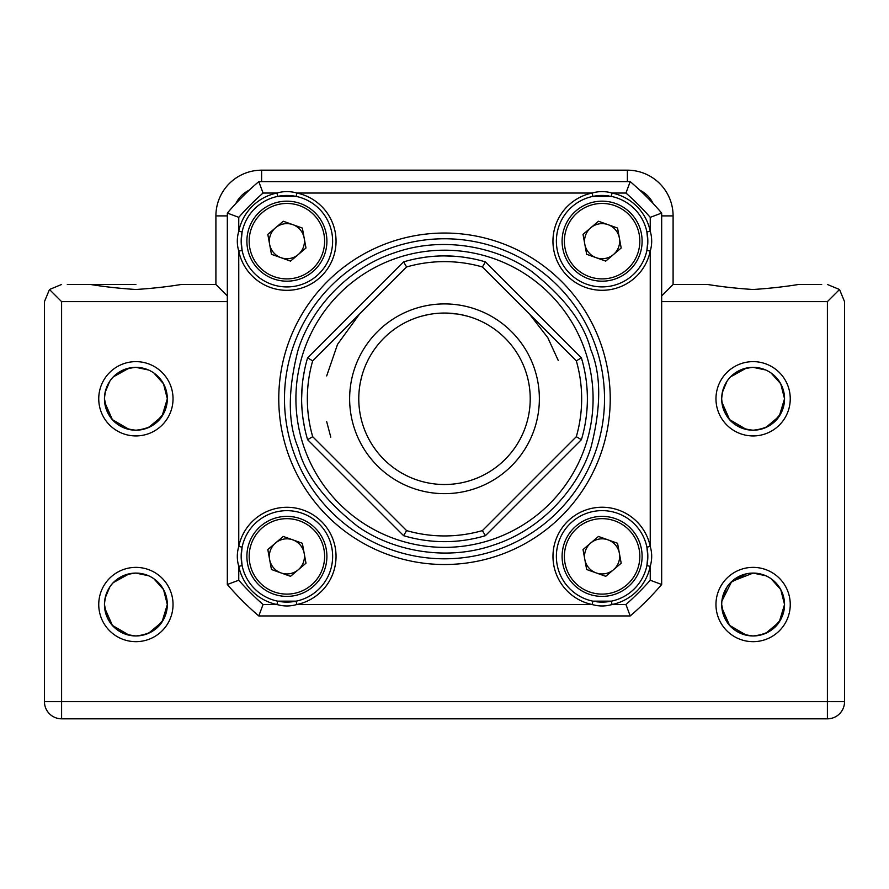 <?xml version="1.0" encoding="UTF-8"?>
<svg xmlns="http://www.w3.org/2000/svg" width="889" height="889" viewBox="0 0 889 889"><rect width="100%" height="100%" fill="white"/><g stroke="black" fill="none" stroke-linecap="round" stroke-linejoin="round"><path stroke-width="1.33" d="M67.308 284.48L90.534 284.48C104.224 286.736 119.337 288.414 135.895 289.503C152.519 288.403 167.643 286.725 181.256 284.48L215.905 284.48L215.905 215.905A45.717 45.717 0 0 1 261.622 170.177L627.378 170.177A45.717 45.717 0 0 1 673.095 215.905L673.095 284.48L707.744 284.48C721.446 286.736 736.559 288.414 753.105 289.503C769.741 288.403 784.854 286.725 798.466 284.48L821.692 284.48M90.534 284.48L135.895 284.48M173.033 398.783A37.149 37.149 0 0 1 135.895 435.932A37.149 37.149 0 0 1 98.746 398.783A37.149 37.149 0 0 1 135.895 361.634A37.149 37.149 0 0 1 173.033 398.783M104.458 398.305L104.458 398.783A31.437 31.437 0 0 0 135.895 430.209A31.437 31.437 0 0 0 167.321 398.783C165.832 417.752 155.353 428.22 135.895 430.209C116.437 428.231 105.958 417.752 104.458 398.783C105.947 379.803 116.426 369.335 135.895 367.346L148.485 369.98L142.696 368.09M173.033 604.52A37.149 37.149 0 0 1 135.895 641.669A37.149 37.149 0 0 1 98.746 604.52A37.149 37.149 0 0 1 135.895 567.371A37.149 37.149 0 0 1 173.033 604.52M153.841 578.717L163.52 589.529L167.321 604.52A31.437 31.437 0 0 0 135.895 573.083A31.437 31.437 0 0 0 104.458 604.52L104.635 601.231L104.458 604.52A31.437 31.437 0 0 0 135.895 635.957A31.437 31.437 0 0 0 167.321 604.52C165.832 623.489 155.353 633.968 135.895 635.957C116.437 633.968 105.958 623.489 104.458 604.52C105.947 585.551 116.426 575.072 135.895 573.083L148.485 575.728L142.696 573.838M790.254 604.52A37.149 37.149 0 0 1 753.105 641.669A37.149 37.149 0 0 1 715.967 604.52A37.149 37.149 0 0 1 753.105 567.371A37.149 37.149 0 0 1 790.254 604.52M759.917 573.838L765.707 575.728L753.105 573.083L759.573 573.761L753.105 573.083L731.703 581.506L721.846 601.242L721.679 604.52A31.437 31.437 0 0 0 753.105 635.957A31.437 31.437 0 0 0 784.543 604.52C783.053 623.489 772.574 633.968 753.105 635.957C733.658 633.968 723.179 623.489 721.679 604.52L724.191 616.844M790.254 398.783A37.149 37.149 0 0 1 753.105 435.932A37.149 37.149 0 0 1 715.967 398.783A37.149 37.149 0 0 1 753.105 361.634A37.149 37.149 0 0 1 790.254 398.783M721.679 398.305L721.679 398.783A31.437 31.437 0 0 0 753.105 430.209A31.437 31.437 0 0 0 784.543 398.783C783.053 417.752 772.574 428.22 753.105 430.209C733.658 428.231 723.179 417.752 721.679 398.783C723.168 379.803 733.647 369.335 753.105 367.346L765.707 369.98L759.917 368.09M129.205 635.235L112.37 625.378L104.635 607.809M129.205 429.498L112.37 419.63L104.635 402.061M129.227 368.057L113.425 376.803L129.227 368.057M109.78 381.27L105.135 392.305L109.78 381.27M129.227 573.805L113.425 582.539L129.227 573.805M109.78 587.018L105.135 598.053L109.78 587.018M153.841 424.586L163.52 413.774L167.321 398.783A31.437 31.437 0 0 0 135.895 367.346A31.437 31.437 0 0 0 104.458 398.783L106.98 411.107M104.458 604.52L106.98 616.844M746.449 368.057L730.647 376.803L746.449 368.057M727.002 381.27L722.346 392.305L727.002 381.27M746.449 573.805L730.647 582.539L746.449 573.805M727.002 587.018L722.346 598.053L727.002 587.018M746.427 635.235L729.591 625.378L721.846 607.809M746.427 429.498L729.591 419.63L721.846 402.061M721.846 601.231L721.679 604.52A31.437 31.437 0 0 1 753.105 573.083A31.437 31.437 0 0 1 784.543 604.52L779.242 621.989L765.751 633.301M759.695 429.509L765.707 427.576L759.695 429.509M759.706 635.257L765.707 633.312L759.706 635.257M771.063 630.323L780.609 619.733L784.531 605.109M759.55 635.291L753.105 635.957M771.063 424.586L780.742 413.774L784.543 398.783L779.242 416.252L765.751 427.565M759.55 429.543L753.861 430.198M142.484 429.509L148.485 427.576L142.473 429.509M153.841 372.98L163.52 383.792L167.321 398.783L162.02 416.252L148.53 427.565M142.329 429.543L136.639 430.198M142.484 635.257L148.485 633.312L142.484 635.257M153.841 630.323L163.398 619.733L167.321 605.109M167.321 604.52L162.02 621.989L148.53 633.301M142.329 635.291L135.895 635.957M164.798 386.437L161.931 381.17L164.798 386.437L166.632 392.238M135.895 367.346L142.351 368.024L136.606 367.357M164.798 592.174L161.931 586.918L164.798 592.174L166.632 597.986M158.009 582.195L153.697 578.617L158.031 582.206M142.351 573.761L135.895 573.083L142.351 573.761M782.02 386.437L779.153 381.17L782.02 386.437L784.543 398.783A31.437 31.437 0 0 0 753.105 367.346A31.437 31.437 0 0 0 721.679 398.783M759.573 368.024L753.105 367.346L759.573 368.024M782.02 592.174L779.153 586.918L782.02 592.174L783.854 597.986M775.252 582.206L770.919 578.617L775.23 582.195M827.403 284.48L839.527 289.503L844.55 301.627L844.55 701.677A17.147 17.147 0 0 1 827.403 718.823L61.597 718.823A17.147 17.147 0 0 1 44.45 701.677L44.45 301.627L49.473 289.503L61.597 284.48M684.53 284.48L673.095 284.48L661.672 295.915M227.328 295.915L215.905 284.48L204.47 284.48M771.063 372.98L780.742 383.792L784.543 398.783M771.063 578.717L780.742 589.529L784.543 604.52M227.328 301.627L61.597 301.627L49.473 289.503M839.527 289.503L827.403 301.627L661.672 301.627M61.597 301.627L61.597 701.677L844.55 701.677A17.147 17.147 0 0 1 827.403 718.823L827.403 301.627M303.716 446.3A148.585 148.585 0 0 0 492.017 539.567A148.585 148.585 0 0 0 585.284 351.255A148.585 148.585 0 0 0 396.983 257.999A148.585 148.585 0 0 0 303.716 446.3M290.036 195.569A45.717 45.717 0 0 0 277.668 196.402L276.968 193.035L263.055 193.035L258.788 181.612A285.747 285.747 0 0 0 227.328 213.06L227.328 584.495L238.763 580.228L238.763 566.304L242.119 565.615A45.717 45.717 0 0 1 241.175 556.381L242.119 547.146A45.717 45.717 0 0 0 241.175 556.381L242.119 565.615A45.717 45.717 0 0 0 277.668 601.164L296.126 601.164A45.717 45.717 0 0 0 291.536 510.897A45.717 45.717 0 0 0 242.119 547.146L238.763 546.457A49.151 49.151 0 0 1 336.042 556.381A49.151 49.151 0 0 1 296.826 604.52C290.236 606.454 283.613 606.454 276.968 604.52A49.151 49.151 0 0 1 238.763 566.304C236.83 559.726 236.83 553.102 238.763 546.457L238.763 251.098C236.83 244.508 236.83 237.896 238.763 231.251A49.151 49.151 0 0 1 276.968 193.035C283.558 191.113 290.181 191.113 296.826 193.035A49.151 49.151 0 0 1 291.881 290.07A49.151 49.151 0 0 1 238.763 251.098L242.119 250.409A45.717 45.717 0 0 0 332.619 241.175A45.717 45.717 0 0 0 296.126 196.402L296.826 193.035L592.174 193.035C598.764 191.113 605.387 191.113 612.032 193.035A49.151 49.151 0 0 1 650.237 231.251C652.17 237.841 652.17 244.453 650.237 251.098A49.151 49.151 0 0 1 553.069 244.508A49.151 49.151 0 0 1 592.174 193.035L592.874 196.402A45.717 45.717 0 0 0 597.464 286.658A45.717 45.717 0 0 0 646.881 250.409L647.825 241.175A45.717 45.717 0 0 0 647.303 234.285M295.092 196.202A45.717 45.717 0 0 1 296.126 196.402L277.668 196.402A45.717 45.717 0 0 0 242.119 231.94L241.175 241.175L242.119 250.409A45.717 45.717 0 0 1 241.619 234.863M647.248 549.124A45.717 45.717 0 0 0 646.881 547.146L650.237 546.457C652.17 553.047 652.17 559.659 650.237 566.304A49.151 49.151 0 0 1 612.032 604.52C605.442 606.454 598.819 606.454 592.174 604.52A49.151 49.151 0 0 1 598.775 507.352A49.151 49.151 0 0 1 650.237 546.457L650.237 251.098L646.881 250.409A45.717 45.717 0 0 0 647.325 247.875M647.381 247.486A45.717 45.717 0 0 0 647.592 245.797M647.714 244.397A45.717 45.717 0 0 0 647.825 241.175L646.881 231.94A45.717 45.717 0 0 0 610.31 196.202M647.248 233.918A45.717 45.717 0 0 0 646.881 231.94L650.237 231.251L650.237 217.338L661.672 213.06L661.672 584.495L650.237 580.228L650.237 566.304L646.881 565.615A45.717 45.717 0 0 0 647.825 556.381L646.881 547.146A45.717 45.717 0 0 0 556.381 556.381A45.717 45.717 0 0 0 592.874 601.164L611.332 601.164A45.717 45.717 0 0 0 646.881 565.615L647.825 556.381A45.717 45.717 0 0 0 647.303 549.491M279.49 601.497A45.717 45.717 0 0 0 296.126 601.164L296.826 604.52L592.174 604.52L592.874 601.164A45.717 45.717 0 0 0 593.908 601.364M596.33 601.742A45.717 45.717 0 0 0 598.53 601.964M598.964 601.997A45.717 45.717 0 0 0 611.332 601.164L612.032 604.52L625.945 604.52L630.212 615.955L258.788 615.955L263.055 604.52L276.968 604.52L277.668 601.164A45.717 45.717 0 0 0 278.69 601.364M610.232 398.783A165.732 165.732 0 0 1 444.5 564.515A165.732 165.732 0 0 1 278.768 398.783A165.732 165.732 0 0 1 444.5 233.04A165.732 165.732 0 0 1 610.232 398.783M284.48 398.783A160.02 160.02 0 0 0 444.5 558.803A160.02 160.02 0 0 0 604.52 398.783A160.02 160.02 0 0 0 444.5 238.763A160.02 160.02 0 0 0 284.48 398.783M263.055 193.035A274.323 274.323 0 0 0 238.763 217.338L227.328 213.06A285.747 285.747 0 0 1 258.788 181.612L630.212 181.612L625.945 193.035L612.032 193.035L611.332 196.402L592.874 196.402A45.717 45.717 0 0 1 609.032 195.98M294.303 196.058A45.717 45.717 0 0 0 293.392 195.924M292.67 195.824A45.717 45.717 0 0 0 290.47 195.591M238.763 217.338L238.763 231.251L242.119 231.94A45.717 45.717 0 0 0 241.675 234.485M227.328 584.495A285.747 285.747 0 0 0 258.788 615.955A285.747 285.747 0 0 1 227.328 584.495M661.672 213.06A285.747 285.747 0 0 0 630.212 181.612A285.747 285.747 0 0 1 661.672 213.06M630.212 615.955A285.747 285.747 0 0 0 661.672 584.495A285.747 285.747 0 0 1 630.212 615.955M444.5 255.91C481.105 258.988 481.105 258.988 444.5 255.91C407.895 258.988 407.895 258.988 444.5 255.91L455.412 256.321M416.13 258.755L424.375 257.332M433.61 256.321L439.222 255.999M301.627 398.783C304.716 362.167 304.716 362.167 301.627 398.783A142.873 142.873 0 0 1 307.605 357.856L403.584 261.888A142.873 142.873 0 0 1 485.416 261.888L581.395 357.856A142.873 142.873 0 0 1 581.395 439.699L485.416 535.667A142.873 142.873 0 0 1 403.584 535.667L307.605 439.699A142.873 142.873 0 0 1 301.627 398.783C304.716 435.388 304.716 435.388 301.627 398.783L302.038 387.871M304.471 427.153L303.049 418.897M302.038 409.673L301.727 404.062M307.338 398.783A137.162 137.162 0 0 0 312.684 436.688L406.595 530.6A137.162 137.162 0 0 0 482.405 530.6L576.316 436.688A137.162 137.162 0 0 0 576.316 360.867L482.405 266.967A137.162 137.162 0 0 0 406.595 266.967L312.684 360.867A137.162 137.162 0 0 0 307.338 398.783M307.605 439.699L312.684 436.688M358.778 398.783C362.134 428.276 362.134 428.276 358.778 398.783C362.134 428.276 362.134 428.276 358.778 398.783A85.722 85.722 0 0 1 444.5 313.05A85.722 85.722 0 0 1 530.222 398.783A85.722 85.722 0 0 1 444.5 484.505A85.722 85.722 0 0 1 358.778 398.783C362.134 369.291 362.134 369.291 358.778 398.783M440.022 313.172L444.5 313.05C415.007 316.417 415.007 316.417 444.5 313.05L457.246 314.006M421.642 316.162L428.376 314.584M349.633 398.783A94.867 94.867 0 0 0 444.5 493.651A94.867 94.867 0 0 0 539.367 398.783A94.867 94.867 0 0 0 444.5 303.916A94.867 94.867 0 0 0 349.633 398.783M303.038 378.714L304.471 370.402M464.569 257.321L472.87 258.755M460.669 314.595L467.358 316.162M444.5 313.05C473.993 316.417 473.993 316.417 444.5 313.05M361.756 376.358L360.301 382.648M403.584 535.667L406.595 530.6M482.405 530.6L485.416 535.667M576.316 436.688L581.395 439.699M576.316 360.867L581.395 357.856M307.605 357.856L312.684 360.867M482.405 266.967L485.416 261.888M403.584 261.888L406.595 266.967M596.197 572.916A17.547 17.547 0 0 0 619.366 553.236A17.547 17.547 0 0 0 590.741 543.001A17.547 17.547 0 0 0 596.197 572.916M576.205 525.888A40.005 40.005 0 0 1 632.601 530.489A40.005 40.005 0 0 1 628.001 586.873A40.005 40.005 0 0 1 571.605 582.273A40.005 40.005 0 0 1 576.205 525.888A40.005 40.005 0 0 0 571.605 582.273A40.005 40.005 0 0 0 628.001 586.873M617.555 543.268L621.189 563.204L605.742 576.316L586.651 569.505L583.017 549.569L598.464 536.445L617.555 543.268M280.991 572.916A17.547 17.547 0 0 0 304.16 553.236A17.547 17.547 0 0 0 275.534 543.001A17.547 17.547 0 0 0 280.991 572.916M260.999 525.888A40.005 40.005 0 0 1 317.395 530.489A40.005 40.005 0 0 1 312.795 586.873A40.005 40.005 0 0 1 256.399 582.273A40.005 40.005 0 0 1 260.999 525.888A40.005 40.005 0 0 0 256.399 582.273A40.005 40.005 0 0 0 312.795 586.873M302.349 543.268L305.983 563.204L290.536 576.316L271.445 569.505L267.811 549.569L283.258 536.445L302.349 543.268M596.197 257.699A17.547 17.547 0 0 0 619.366 238.03A17.547 17.547 0 0 0 590.741 227.795A17.547 17.547 0 0 0 596.197 257.699M576.205 210.682A40.005 40.005 0 0 1 632.601 215.282A40.005 40.005 0 0 1 628.001 271.667A40.005 40.005 0 0 1 571.605 267.067A40.005 40.005 0 0 1 576.205 210.682A40.005 40.005 0 0 0 571.605 267.067A40.005 40.005 0 0 0 628.001 271.667M617.555 228.062L621.189 247.998L605.742 261.11L586.651 254.298L583.017 234.363L598.464 221.239L617.555 228.062M280.991 257.699A17.547 17.547 0 0 0 304.16 238.03A17.547 17.547 0 0 0 275.534 227.795A17.547 17.547 0 0 0 280.991 257.699M260.999 210.682A40.005 40.005 0 0 1 317.395 215.282A40.005 40.005 0 0 1 312.795 271.667A40.005 40.005 0 0 1 256.399 267.067A40.005 40.005 0 0 1 260.999 210.682A40.005 40.005 0 0 0 256.399 267.067A40.005 40.005 0 0 0 312.795 271.667M302.349 228.062L305.983 247.998L290.536 261.11L271.445 254.298L267.811 234.363L283.258 221.239L302.349 228.062M653.137 203.525A28.57 28.57 0 0 0 639.747 190.146M249.253 190.146A28.57 28.57 0 0 0 235.863 203.525M227.328 215.905L215.905 215.905A45.717 45.717 0 0 1 261.622 170.177L261.622 181.612M627.378 181.612L627.378 170.177A45.717 45.717 0 0 1 673.095 215.905L661.672 215.905M61.597 718.823L61.597 701.677L44.45 701.677M844.55 701.677A17.147 17.147 0 0 1 827.403 718.823M590.696 349.433C601.231 374.191 601.353 406.718 591.074 447.023C579.228 485.994 543.679 528.811 493.851 544.979C444.411 562.315 390.182 549.802 357.145 525.977C324.541 500.151 304.927 474.193 298.304 448.123C287.769 423.375 287.647 390.849 297.926 350.533C309.772 311.572 345.321 268.756 395.149 252.576C444.589 235.252 498.818 247.753 531.855 271.578C564.459 297.415 584.073 323.363 590.696 349.433M558.214 360.401L547.791 337.664L529.366 313.917M359.634 313.917L337.542 344.343L326.685 375.925M326.685 421.642L330.786 437.166M238.763 580.228A274.323 274.323 0 0 0 263.055 604.52M650.237 217.338A274.323 274.323 0 0 0 625.945 193.035M625.945 604.52A274.323 274.323 0 0 0 650.237 580.228M626.523 585.14A37.716 37.716 0 0 0 630.857 531.966A37.716 37.716 0 0 0 577.683 527.633A37.716 37.716 0 0 0 573.349 580.795A37.716 37.716 0 0 0 626.523 585.14M311.317 585.14A37.716 37.716 0 0 0 315.651 531.966A37.716 37.716 0 0 0 262.477 527.633A37.716 37.716 0 0 0 258.143 580.795A37.716 37.716 0 0 0 311.317 585.14M626.523 269.923A37.716 37.716 0 0 0 630.857 216.76A37.716 37.716 0 0 0 577.683 212.427A37.716 37.716 0 0 0 573.349 265.589A37.716 37.716 0 0 0 626.523 269.923M311.317 269.923A37.716 37.716 0 0 0 315.651 216.76A37.716 37.716 0 0 0 262.477 212.427A37.716 37.716 0 0 0 258.143 265.589A37.716 37.716 0 0 0 311.317 269.923"/></g></svg>

